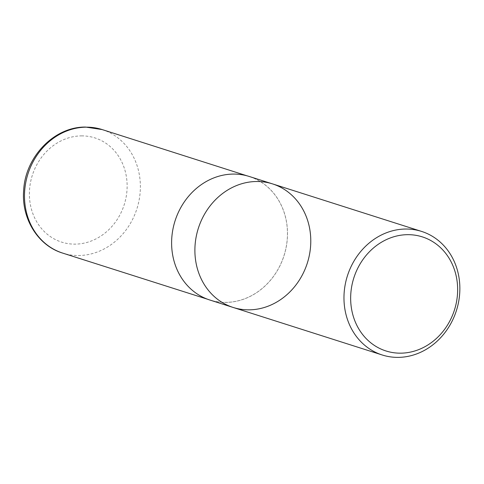 <?xml version="1.0" encoding="UTF-8"?>
<svg xmlns="http://www.w3.org/2000/svg" width="484" height="484" viewBox="0 0 484 484"><rect width="100%" height="100%" fill="white"/><g stroke="black" fill="none" stroke-linecap="round" stroke-linejoin="round"><path stroke-width="0.36" stroke-dasharray="2.42 1.81" d="M233.137 307.449A64.844 57.203 107.7 0 0 249.024 309.845A64.844 57.203 107.7 0 0 309.554 254.227A64.844 57.203 107.7 0 0 272.534 183.896M249.254 176.472A64.844 57.203 -72.3 0 1 284.054 255.625A64.844 57.203 -72.3 0 1 209.856 300.026M233.367 174.131A64.783 57.148 -72.3 0 1 249.254 176.533A64.783 57.148 -72.3 0 1 284.005 255.612A64.783 57.148 -72.3 0 1 209.893 299.977A64.783 57.148 -72.3 0 1 172.885 229.712A64.783 57.148 -72.3 0 1 233.367 174.131M81.475 135.883A54.692 48.243 -72.3 0 1 118.889 216.753A54.692 48.243 -72.3 0 1 34.418 217.395A54.692 48.243 -72.3 0 1 81.475 135.883M102.148 129.567A64.844 57.203 -72.3 0 1 136.93 208.719A64.844 57.203 -72.3 0 1 62.757 253.126M249.254 176.533L246.967 175.801M209.893 299.977L207.606 299.251"/><path stroke-width="0.73" d="M407.667 234.673A59.865 52.804 -72.3 0 1 448.62 323.191A59.865 52.804 -72.3 0 1 356.157 323.893A59.865 52.804 -72.3 0 1 407.667 234.673M405.725 229.029A64.844 57.203 -72.3 0 1 421.612 231.425A64.844 57.203 -72.3 0 1 456.412 310.583A64.844 57.203 -72.3 0 1 382.215 354.984A64.844 57.203 -72.3 0 1 345.195 284.652A64.844 57.203 -72.3 0 1 405.725 229.029M272.534 183.896A64.844 57.203 107.7 0 0 256.647 181.5A64.844 57.203 107.7 0 0 196.117 237.118A64.844 57.203 107.7 0 0 233.137 307.449A64.844 57.203 -72.3 0 1 196.117 237.118A64.844 57.203 -72.3 0 1 256.647 181.5A64.844 57.203 -72.3 0 1 272.534 183.896A64.844 57.203 -72.3 0 1 309.554 254.227A64.844 57.203 -72.3 0 1 249.024 309.845A64.844 57.203 -72.3 0 1 233.137 307.449L209.856 300.026A64.844 57.203 -72.3 0 1 172.836 229.694A64.844 57.203 -72.3 0 1 233.367 174.077A64.844 57.203 -72.3 0 1 249.254 176.472L421.612 231.425M86.249 127.165A64.844 57.203 -72.3 0 1 102.148 129.567L85.626 127.068C54.377 126.56 25.356 156.683 23.674 190.273C21.205 218.296 37.861 245.66 62.757 253.126A64.844 57.203 -72.3 0 1 25.712 182.795A64.844 57.203 -72.3 0 1 86.249 127.165M382.215 354.984L233.137 307.449M246.967 175.801L102.148 129.567M207.606 299.251L62.757 253.126"/></g></svg>
